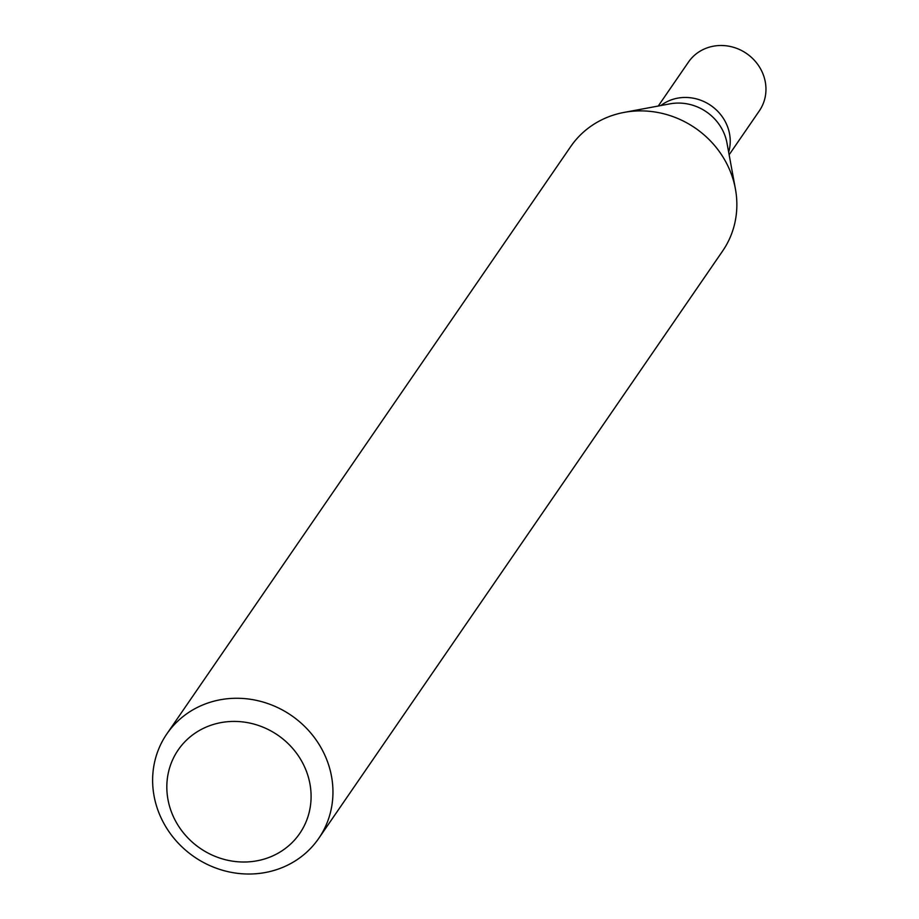 <?xml version="1.0" encoding="UTF-8"?>
<svg xmlns="http://www.w3.org/2000/svg" width="919" height="919" viewBox="0 0 919 919"><rect width="100%" height="100%" fill="white"/><g stroke="black" fill="none" stroke-linecap="round" stroke-linejoin="round"><path stroke-width="1.38" d="M208.291 702.874A92.176 85.766 34.5 0 1 311.92 734.396A92.176 85.766 34.5 0 1 318.744 838.381A92.176 85.766 34.5 0 1 194.196 856.818A92.176 85.766 34.5 0 1 166.833 733.925A92.176 85.766 34.5 0 1 208.291 702.874M166.833 733.925L570.733 146.535A92.176 85.766 34.5 0 1 612.203 115.495A92.176 85.766 34.5 0 1 624.07 112.405A92.176 85.766 34.5 0 1 735.418 188.969A92.176 85.766 34.5 0 1 722.644 250.99L318.744 838.381M211.37 725.102A73.738 68.615 34.5 0 1 310.473 805.572A73.738 68.615 34.5 0 1 195.035 844.481A73.738 68.615 34.5 0 1 211.37 725.102M728.664 152.186A43.021 40.022 -145.5 0 0 710.835 105.49A43.021 40.022 -145.5 0 0 660.841 105.547A43.021 40.022 -145.5 0 1 710.835 105.49A43.021 40.022 -145.5 0 1 728.664 152.186M729.135 154.783L759.324 110.877A43.021 40.022 -145.5 0 0 746.561 53.52A43.021 40.022 -145.5 0 0 688.434 62.136L658.245 106.041M735.418 188.969L726.986 143.065A47.202 43.917 -145.5 0 0 669.962 103.847L624.07 112.405"/></g></svg>
